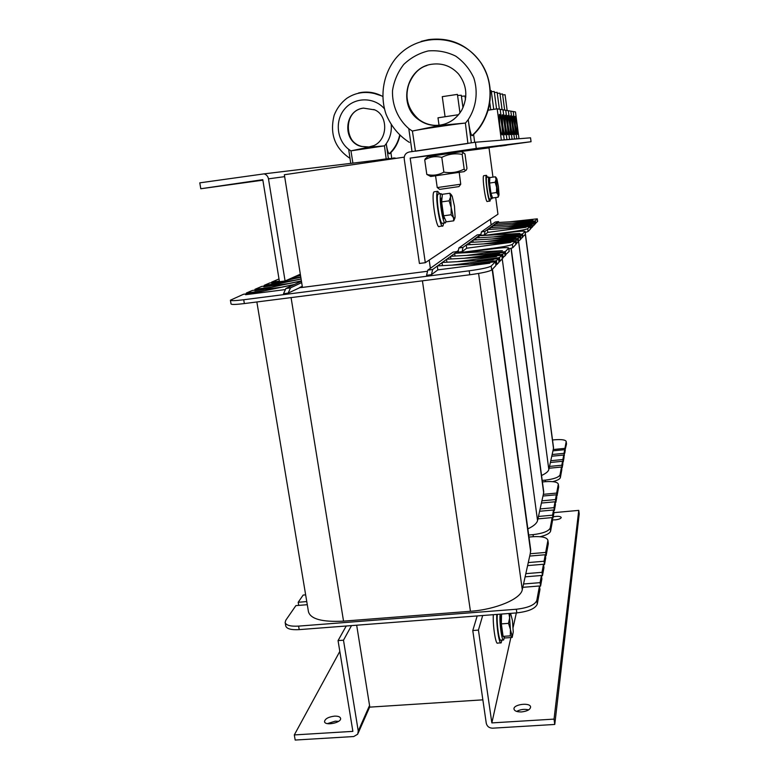 <?xml version="1.0" encoding="UTF-8"?>
<svg xmlns="http://www.w3.org/2000/svg" width="779" height="779" viewBox="0 0 779 779"><rect width="100%" height="100%" fill="white"/><g stroke="black" fill="none" stroke-linecap="round" stroke-linejoin="round"><path stroke-width="1.17" d="M456.806 251.627L458.149 250.653M480.351 234.518L480.916 234.109M491.14 224.946L490.371 219.298M356.675 625.206L369.821 707.128L482.853 699.844M404.223 157.154L284.354 174.739L302.447 287.412M429.19 260.098L430.368 268.297M285.163 622.567L285.737 625.926C286.614 628.828 291.103 630.065 299.194 629.627L516.837 612.888C528.522 611.525 535.339 608.603 537.276 604.115L536.789 600.521L539.477 585.983L522.806 587.327L523.537 583.997L540.09 582.653L541.415 575.496L525.124 576.84L525.825 573.656L542.009 572.322L543.499 564.269L527.607 565.603L528.269 562.574L544.054 561.25L545.261 554.745L529.71 556.07L530.217 553.752L545.68 552.438L547.861 540.684L548.289 543.245M530.723 549.945L530.217 553.752M522.806 587.327L522.281 589.693C520.966 598.817 495.98 609.509 470.438 611.281L343.539 621.136C322.36 622.226 310.675 619.12 308.474 611.827L256.856 301.97M525.124 576.84L523.537 583.997M527.607 565.603L525.825 573.656M529.71 556.07L528.269 562.574M244.353 303.567L243.71 299.749C235.365 300.772 230.925 300.918 230.399 300.197L231.042 303.976C231.577 304.716 236.008 304.579 244.353 303.567L469.756 274.773C481.919 273.098 489.241 271.501 491.705 269.992L495.95 265.493L495.444 261.705L482.269 263.399M495.834 264.607L496.924 264.471L499.018 262.26L498.511 258.55L488.355 259.874M498.901 261.413L499.943 261.277L502.289 258.803L501.803 255.191L489.689 256.758M502.182 257.995L505.055 255.872L504.588 252.338L492.912 253.866M504.977 255.259L509.213 251.383M307.286 604.699L295.884 605.624L285.805 620.22L285.143 622.46C286.02 625.333 290.509 626.55 298.6 626.112L516.331 609.246L516.837 612.888M536.789 600.521C534.842 604.971 528.016 607.883 516.331 609.246M305.65 594.864L303.158 595.068L298.191 602.274L306.77 601.583M528.97 537.062L532.593 536.741C541.658 536.186 546.761 537.325 547.88 540.178L547.861 540.684M502.387 250.721L454.887 253.292L502.387 250.721L467.176 255.327M499.427 253.662L450.807 256.262L499.427 253.662L464.81 258.17M496.515 256.554L446.786 259.193L496.515 256.554L457.76 261.588M493.263 259.777L442.297 262.455L493.263 259.777L452.472 265.064M489.835 263.175L437.574 265.892L489.835 263.175L437.837 269.885L437.292 266.097L432.676 269.456L427.807 270.138L426.58 275.318L431.42 274.695L432.676 269.456M446.922 262.192L446.523 259.378L442.297 262.455M442.453 265.62L442.024 262.65L437.574 265.892M450.914 258.959L450.564 256.437L446.786 259.193M455.014 256.018L454.654 253.457L450.807 256.262M454.887 253.292L457.254 251.568L458.724 253.068M437.837 269.885L431.42 274.695M457.254 251.568L453.047 252.123L427.875 270.079M302.262 286.263L299.467 287.626L302.096 287.451L427.174 271.306M300.519 275.396L295.105 276.526M294.657 276.72L300.528 275.503M299.905 287.617L288.152 293.108L283.517 293.702L285.912 288.473L301.444 281.2M301.668 282.602L290.518 287.879L288.152 293.108M300.782 277.071L290.995 278.356M300.801 277.168L287.354 279.973M279.427 281.618L271.754 283.322L279.573 281.696M286.886 280.177L300.821 277.285M293.625 280.479L271.754 283.322M301.084 278.931L263.779 286.789L301.103 279.038M288.249 283.614L263.779 286.789M301.395 280.888L254.899 290.655L301.415 281.005M280.625 287.315L254.899 290.655M294.511 284.442L245.57 294.705L294.014 284.676M284.822 289.642L245.57 294.705M461.889 252.883L493.477 248.744C502.806 247.586 507.898 247.333 508.755 248.004L509.135 251.559M491.705 269.992L491.169 266.077C488.696 267.548 481.373 269.125 469.201 270.81L469.756 274.773M243.71 299.749L469.201 270.81M278.999 278.96L271.628 282.134L279.349 281.131M278.366 281.842L269.69 282.972L264.247 285.318L280.508 283.196M270.693 285.241L261.725 286.409L254.976 289.311L270.42 287.315M260.079 289.457L252.318 290.46L246.33 293.04L264.042 290.752M253.204 292.992L243.545 294.248L230.399 300.197M491.169 266.077L495.444 261.705M470.428 264.062L496.418 260.702L498.511 258.55M477.069 260.507L499.446 257.596L501.803 255.191M478.988 257.372L502.689 254.285L504.588 252.338M484.733 254.324L505.259 251.646L508.687 248.141M271.628 282.134L271.725 282.709M246.33 293.04L246.466 293.868M254.976 289.311L255.113 290.1M264.247 285.318L264.373 286.059M505.259 251.646L505.727 255.161M502.689 254.285L503.166 257.868M499.446 257.596L499.943 261.277M496.418 260.702L496.924 264.471M545.388 555.748L546.118 555.68L548.28 543.849M543.547 564.639L544.502 564.561L545.699 558.017L545.261 554.745M541.454 575.798L542.466 575.72L543.946 567.609L543.499 564.269M539.506 586.207L540.568 586.129L541.882 578.914L541.415 575.496M537.276 604.115L539.954 589.479L539.477 585.983M298.717 605.39L298.191 602.274M546.118 555.68L545.68 552.438M544.502 564.561L544.054 561.25M542.466 575.72L542.009 572.322M540.568 586.129L540.09 582.653M552.739 481.646C557.384 480.419 559.935 479.075 560.374 477.585L560.023 474.908L561.484 467.04L549.107 468.247L549.516 466.426L561.815 465.219L562.545 461.275L550.383 462.483L550.772 460.72L562.876 459.522L563.704 455.033L551.766 456.221L552.145 454.517L564.015 453.339L564.697 449.668L552.954 450.846L553.246 449.532L564.941 448.363L566.177 441.644L566.499 443.816M553.528 447.633L553.246 449.532M549.107 468.247L548.825 469.533C548.358 471.47 545.933 473.457 541.551 475.502M550.383 462.483L549.516 466.426M551.766 456.221L550.772 460.72M552.954 450.846L552.145 454.517M553.538 447.73L525.212 232.454L528.094 231.519L530.343 229.133L529.973 226.348L522.018 227.41M530.285 228.656L531.989 227.39L531.629 224.654L525.231 225.511M531.93 226.932L533.771 225.501L533.42 222.823L525.913 223.826M533.712 225.063L535.3 223.885L534.959 221.246L527.646 222.229M535.261 223.554L537.617 221.402M542.213 480.429L545.29 480.137L545.495 481.665M560.023 474.908C558.757 477.332 553.84 479.075 545.29 480.137M552.515 439.989L554.336 439.804C561.416 439.239 565.359 439.775 566.187 441.42L566.177 441.644M532.894 220.467L497.08 222.57L532.894 220.467L513.303 223.106M531.239 222.103L494.792 224.235L531.239 222.103L512.222 224.664M529.642 223.7L492.571 225.852L529.642 223.7L508.609 226.514M527.87 225.452L490.118 227.634L527.87 225.452L506.029 228.374M526.029 227.273L487.576 229.484L526.029 227.273L487.81 232.385L487.43 229.601L484.976 231.382L481.461 231.85L480.896 234.421M492.64 227.487L492.425 225.959L490.118 227.634M490.186 229.328L489.972 227.741L487.576 229.484M494.84 225.715L494.655 224.333L492.571 225.852M497.138 224.089L496.944 222.667L494.792 224.235M497.08 222.57L498.414 221.596L499.135 222.443M487.81 232.385L484.411 234.927L484.976 231.382M484.411 234.927L481.617 235.307M498.414 221.596L495.23 222.034L481.461 231.85M510.031 221.781L537.286 218.841L537.588 221.47M492.211 224.186L491.052 224.342M528.094 231.519L527.714 228.656C526.176 229.464 521.005 230.487 512.202 231.723L512.261 232.123M484.567 235.404L512.202 231.723M527.714 228.656L529.973 226.348M515.688 227.789L530.499 225.813L531.629 224.654M519.126 225.881L532.135 224.138L533.42 222.823M520.041 224.186L533.907 222.327L534.959 221.246M523.099 222.512L535.329 220.866L537.257 218.899M535.329 220.866L535.67 223.495M533.907 222.327L534.258 224.995M532.135 224.138L532.495 226.864M530.499 225.813L530.859 228.578M564.853 450.885L566.499 444.079M563.821 455.91L565.018 452.161L564.697 449.668M562.662 462.142L563.207 462.083L564.035 457.565L563.704 455.033M561.591 467.877L562.156 467.828L562.886 463.856L562.545 461.275M560.374 477.585L561.825 469.659L561.484 467.04M565.262 450.846L564.941 448.363M564.347 455.861L564.015 453.339M563.207 462.083L562.876 459.522M562.156 467.828L561.815 465.219M540.159 536.702C546.439 535.173 549.916 533.303 550.607 531.103L550.198 528.035L552.136 517.587L537.929 518.872L538.455 516.458L552.574 515.172L553.538 509.982L539.604 511.258L540.12 508.94L553.966 507.674L555.057 501.783L541.424 503.049L541.911 500.829L555.466 499.573L556.352 494.792L542.973 496.038L543.352 494.334L556.664 493.078L558.28 484.363L558.64 486.739M543.713 491.715L543.352 494.334M537.929 518.872L537.549 520.576C536.877 523.332 533.644 526.098 527.85 528.873M539.604 511.258L538.455 516.458M541.424 503.049L540.12 508.94M542.973 496.038L541.911 500.829M508.891 248.988L512.806 247.683L515.825 244.489L515.396 241.276L505.386 242.59M515.737 243.856L518.016 242.172L517.597 239.017L509.69 240.068M517.928 241.568L520.372 239.669L519.963 236.592L510.625 237.829M520.294 239.095L522.388 237.546L521.988 234.528L512.933 235.725M525.377 234.382L525.036 231.353L525.377 234.382L522.329 237.098M528.688 535.017L533.07 534.637L533.342 536.682M550.198 528.035C548.65 531.239 542.944 533.44 533.07 534.637M542.408 481.958L544.94 481.714C552.886 481.14 557.336 481.909 558.29 484.041L558.28 484.363M519.827 233.427L478.997 235.735L519.827 233.427L494.12 236.835M517.665 235.57L476.008 237.916L517.665 235.57L492.571 238.89M515.552 237.663L473.077 240.049L515.552 237.663L487.654 241.354M513.205 239.99L469.834 242.405L513.205 239.99L484.08 243.837M510.761 242.415L466.455 244.869L510.761 242.415L466.699 248.219L466.251 245.015L462.969 247.401L458.909 247.936L458.071 251.88M473.174 242.211L472.892 240.175L469.834 242.405M469.932 244.664L469.64 242.542L466.455 244.869M476.076 239.864L475.823 238.043L473.077 240.049M479.075 237.731L478.822 235.862L476.008 237.916M478.997 235.735L480.731 234.469L481.743 235.57M466.699 248.219L462.151 251.636L462.969 247.401M462.151 251.636L458.256 252.153M480.731 234.469L477.108 234.956L458.909 247.936M490.01 235.083L511.686 232.191C519.827 231.159 524.286 230.876 525.036 231.353M512.806 247.683L512.358 244.382C510.459 245.434 504.393 246.68 494.178 248.102L494.246 248.647M458.597 252.776L494.178 248.102M512.358 244.382L515.396 241.276M496.944 243.087L516.087 240.565L517.597 239.017M501.588 240.536L518.269 238.335L519.963 236.592M502.874 238.286L520.606 235.94L521.988 234.528M506.963 236.076L522.485 234.021L524.997 231.451M522.485 234.021L522.875 237.03M520.606 235.94L521.015 238.997M518.269 238.335L518.678 241.471M516.087 240.565L516.516 243.759M556.498 495.941L557.034 495.892L558.64 487.118M555.145 502.494L555.846 502.436L556.722 497.615L556.352 494.792M553.626 510.664L554.356 510.596L555.437 504.665L555.057 501.783M552.214 518.22L552.973 518.152L553.927 512.923L553.538 509.982M550.607 531.103L552.525 520.576L552.136 517.587M557.034 495.892L556.664 493.078M555.846 502.436L555.466 499.573M554.356 510.596L553.966 507.674M552.973 518.152L552.574 515.172M553.217 516.837C557.608 515.99 560.286 516.195 561.25 517.46C560.958 518.6 558.991 519.398 555.339 519.856L552.438 519.856M528.649 709.873C524.433 708.851 520.44 709.367 516.662 711.422M521.609 711.918C517.12 712.025 514.588 711.091 513.994 709.094C513.03 704.323 530.402 702.152 530.596 707.02C530.217 709.62 527.227 711.246 521.609 711.918M477.186 615.936L472.775 630.532L486.262 723.233C487.06 726.418 489.183 728.073 492.62 728.18L554.765 724.451L579.216 513.926L578.758 510.381L553.888 512.65M472.775 630.532L478.433 630.104L491.851 722.893L510.858 637.543L491.861 722.902L554.035 719.114L578.758 510.381M554.035 719.114L554.765 724.451M478.433 630.104L482.678 615.517M506.798 145.225L500.41 146.15L506.798 145.225M409.287 151.983C405.732 152.888 404.048 155.216 404.233 158.974L419.423 263.468L425.295 262.698L410.173 158.108L476.271 148.429L475.424 142.236L409.287 151.983M492.961 177.125L489.017 147.854L455.842 152.168L531.054 141.71L476.271 148.429M410.173 158.108L433.426 155.079L410.173 158.108M531.054 141.71L530.548 137.815L475.424 142.236M495.707 197.545L497.956 214.235L425.295 262.698M338.573 721.344L335.272 721.159L327.394 723.623M334.444 716.144C338.086 716.018 340.131 716.758 340.598 718.374C341.669 722.795 324.775 726.164 324.522 721.578C325.077 718.764 328.387 716.953 334.444 716.144M353.724 736.535L357.688 734.207L358.252 731.033L343.49 640.202L338.057 640.601L352.877 731.364L294.306 734.928L295.183 740.05L353.724 736.535M339.819 651.4L294.306 734.928M343.49 640.202L351.514 625.605M346.227 626.014L338.057 640.601M240.828 182.948L252.172 181.322L240.828 182.948M300.324 274.198L285.085 280.985L268.482 178.849C267.947 176.307 266.496 174.652 264.12 173.863L199.784 182.851L200.797 188.752L262.864 180.183M393.599 157.913L395.956 158.371M285.085 280.985L279.447 281.716L262.786 179.676L200.797 188.752M442.394 226.017L439.356 226.426C436.376 230.243 430.797 193.786 434.078 191.809L434.653 191.731M443.757 223.047L442.959 225.939C440.038 229.747 434.468 193.27 437.691 191.303L439.804 193.805M500.702 642.87L497.684 643.084C495.765 645.411 492.649 625.264 493.321 614.699M501.988 640.075L501.14 642.841C499.261 645.158 496.165 625.001 496.788 614.427M489.816 201.079L487.362 201.42C485.736 203.67 481.899 176.609 483.72 175.703L483.954 175.674M490.449 198.927L490.04 201.05C488.452 203.3 484.626 176.22 486.417 175.324L487.586 177.232M445.997 221.207L445.432 222.813C443.017 225.998 438.343 195.295 441.021 193.64L442.345 194.74M444.965 222.882L442.55 223.213C440.086 226.397 435.412 195.704 438.119 194.039L438.596 193.981M492.231 197.009L491.9 198.723C490.585 200.602 487.381 177.807 488.852 177.047L489.777 178.479M491.715 198.752L489.757 199.025C488.423 200.904 485.2 178.118 486.7 177.359L486.894 177.33M504.383 637.407L503.662 639.949C501.929 642.139 499.154 621.876 500.137 614.173M503.292 639.978L500.887 640.153C499.135 642.344 496.359 622.09 497.362 614.388M454.712 218.617L453.719 220.827L453.475 217.672L454.907 218.101L455.092 216.835L454.459 206.192L452.209 196.24L451.45 195.013L450.554 196.883L449.853 193.25L451.616 195.169M451.187 207.662L449.142 200.836L450.554 196.883L451.187 207.662L453.475 217.672L451.099 214.761L451.187 207.662M453.719 220.827L446.279 221.84L443.592 215.793L441.625 201.888L449.142 200.836M443.592 215.793L451.099 214.761M441.625 201.888L442.394 194.292L449.853 193.25M444.731 218.685C442.939 220.194 439.814 198.957 441.664 197.837L442.005 197.798M498.774 195.665L498.112 197.204L498.102 194.779L498.862 195.441L498.988 194.322L498.404 186.502L496.944 179.063L496.447 178.07L496.038 179.404L495.366 176.784L496.457 178.079M496.622 187.301L495.142 182.267L496.038 179.404L498.102 194.779L496.525 192.549L496.622 187.301M498.112 197.204L492.571 197.973L490.945 193.328L489.563 183.055L495.142 182.267M490.945 193.328L496.525 192.549M489.563 183.055L489.816 177.573L495.366 176.784M491.734 195.578L491.471 195.617C490.468 196.561 488.267 180.689 489.3 180.173L489.436 180.153M508.521 623.356L509.622 617.903L510.42 629.529L508.521 623.356L501.335 623.891L503.098 636.375L505.065 637.962L512.183 637.446L513.254 632.003L512.455 620.542L510.635 613.472C510.041 613.083 509.7 614.553 509.622 617.903L508.969 613.492M510.284 635.849L510.42 629.529L512.241 636.579L510.284 635.849L503.098 636.375M501.335 623.891L501.549 614.066M503.03 635.868C501.345 635.596 499.69 616.238 501.277 615.566L501.277 615.566M437.36 187.612L439.687 189.375L458.997 186.59L460.749 184.214L437.233 187.583L435.588 176.005M459.23 172.568L460.74 184.224M413.795 130.736L439.862 125.429L465.375 123.053L467.887 143.346M465.375 123.053C452.813 124.397 418.196 129.606 412.393 131.028L415.421 151.077M467.906 143.472L415.441 151.204M473.593 134.436L474.693 142.343M472.493 135.478L471.889 135.682C470.662 134.017 469.445 128.671 468.228 119.645L471.344 142.839M412.023 151.584L408.79 128.613L412.412 131.154M440.154 125.088C432.364 126.11 425.266 124.348 418.839 119.8L418.82 119.781C397.329 105.574 406.18 67.189 431.965 64.229C406.151 67.198 397.709 105.662 419.326 119.81L419.345 119.82C424.185 123.286 429.55 125.137 435.442 125.39M431.965 64.229C442.511 62.875 451.411 66.176 458.665 74.132M454.459 118.778C450.233 122.157 445.5 124.25 440.252 125.068L440.252 125.068M471.889 135.682C492.24 117.775 496.184 83.772 480.039 61.609L480.02 61.57C466.845 44.335 449.678 37.022 428.518 39.632L421.108 41.404M409.131 142.236L409.403 142.401C398.887 135.731 391.077 126.286 386.004 114.085C379.792 95.661 383.297 74.716 394.875 59.496C415.869 32.475 459.337 32.552 480.049 61.599L480.049 61.599M480.03 61.58L480.156 61.668C496.369 83.859 492.523 117.814 472.288 135.673M421.575 41.268L428.518 39.632M384.456 145.858L350.959 150.844L368.671 147.221L384.456 145.858L386.189 158.867L375.829 160.338M352.897 163.113L350.959 150.844M382.645 159.52L389.578 158.458M390.883 152.538L391.73 158.147M400.017 135.361C398.118 143.132 394.719 149.208 389.802 153.59L389.188 153.784C388.039 152.801 387.056 149.432 386.238 143.687L388.361 158.546M350.735 163.376L348.661 149.295L350.969 150.922M368.964 146.968L361.222 146.423C342.117 141.914 343.851 110.199 363.452 108.115C343.831 110.209 342.526 141.914 361.69 146.403L367.756 147.104M363.452 108.115L374.446 109.839M373.501 145.692L369.022 146.958M371.096 92.448L381.525 95.836C375.03 92.545 368.233 91.425 361.115 92.477L358.535 92.993M389.188 153.784C394.573 148.701 398.069 142.46 399.685 135.049M399.919 135.273C398.322 142.567 394.875 148.731 389.578 153.745M358.613 92.974L361.115 92.477M427.895 156.608L461.236 151.739M465.628 170.426L464.109 171.633L430.709 176.482L426.804 174.418C432.754 175.957 438.431 175.178 443.864 172.11C451.002 173.386 457.779 172.363 464.187 169.053C465.199 170.62 465.959 170.854 466.465 169.744L466.952 168.381L464.975 153.979L463.164 152.548L462.161 154.398C455.092 153.073 448.305 154.067 441.79 157.377C435.704 155.907 430.018 156.735 424.73 159.861L426.298 157.903M424.73 159.861L426.804 174.418M462.161 154.398L464.187 169.053M441.79 157.377L443.864 172.11M445.072 116.743L442.268 96.654L457.419 94.395L459.97 112.916M499.758 124.689L499.29 114.503C500.313 112.614 503.39 133.988 502.241 134.942C501.569 134.903 500.751 131.485 499.758 124.689M499.641 140.298L504.217 139.821L502.552 140.064L504.217 139.821L500.167 109.333L515.494 111.942L518.989 138.643L517.529 138.857M501.335 140.045L497.187 108.826L500.167 109.333L504.217 139.821L506.963 139.597L505.337 139.84L506.963 139.597L503.02 109.82L506.963 139.597L509.583 139.392L507.996 139.626L509.583 139.392L505.737 110.277L509.583 139.392L512.085 139.198L510.537 139.422L512.085 139.198L508.336 110.725L512.085 139.198L514.481 139.003L512.962 139.227L514.481 139.003L510.829 111.144L514.481 139.003L516.779 138.818L515.289 139.042L516.779 138.818L513.205 111.553L516.779 138.818L518.989 138.643M439.035 125.234L437.993 117.814L458.597 114.688M488.141 110.199L497.187 108.826M490.322 90.559L491.228 90.598L493.73 109.352M457.565 95.476L461.285 95.242L462.989 107.726M502.669 124.825L502.202 114.873C503.176 113.052 506.155 133.939 505.055 134.835C504.422 134.786 503.624 131.447 502.669 124.825M491.374 91.659L494.246 91.503L496.574 108.924M461.421 96.265L464.966 96.031L465.472 99.722M505.444 124.952L504.967 115.214C505.902 113.481 508.804 133.891 507.752 134.738C507.139 134.67 506.369 131.408 505.444 124.952M494.383 92.516L497.138 92.36L499.368 109.196M465.102 97.015L465.832 96.937M508.093 125.068L507.616 115.555C508.512 113.88 511.326 133.842 510.323 134.64C509.739 134.572 508.999 131.378 508.093 125.068M497.265 93.344L499.894 93.188L502.075 109.654M510.635 125.185L510.148 115.876C511.005 114.26 513.75 133.793 512.777 134.553C512.222 134.465 511.511 131.339 510.635 125.185M500.021 94.132L502.543 93.986L504.665 110.102M513.059 125.292L512.572 116.178C513.39 114.62 516.068 133.745 515.133 134.465C514.607 134.368 513.906 131.31 513.059 125.292M502.659 94.882L505.074 94.746L507.148 110.521M515.377 125.4L514.9 116.47C515.679 114.971 518.288 133.696 517.392 134.377L515.377 125.4M530.665 551.746L492.182 269.495M522.281 589.693L478.598 273.448M470.438 611.281L422.422 280.82M343.539 621.136L291.073 297.597M286.029 288.415L290.635 287.821M299.194 629.627L298.6 626.112M553.499 448.392L525.338 234.421M548.825 469.533L518.59 241.48M543.674 492.844L511.014 248.433M537.549 520.576L502.241 258.852M516.341 612.927L513.127 627.348L516.331 612.927M358.252 731.033L369.558 705.462M284.666 176.638L268.482 178.849M408.79 128.613C397.981 119.226 392.003 105.34 392.509 90.646C394.018 80.938 397.757 72.213 403.717 64.462C410.767 57.724 418.966 53.215 428.314 50.917C437.895 50.138 447.029 51.872 455.696 56.117C463.612 61.697 469.649 68.961 473.798 77.89C478.316 91.98 476.251 107.307 468.228 119.645L465.394 123.179M348.661 149.295C336.547 139.938 334.678 120.268 344.902 108.719C354.912 96.956 374.163 96.888 384.359 108.7M391.233 124.728C391.788 131.7 390.133 138.019 386.238 143.687L384.466 145.936M530.752 550.178L492.455 269.203M432.608 269.515L427.807 270.138M302.271 286.312L299.827 287.617M508.755 248.004L509.213 251.403M290.518 287.879L285.912 288.473M548.299 543.333L547.88 540.178M484.947 231.402L481.432 231.879M537.286 218.841L537.617 221.411M566.508 443.855L566.187 441.42M543.732 491.861L511.209 248.374M462.93 247.44L458.87 247.975M558.65 486.787L558.29 484.041M358.116 733.224L369.772 706.787M395.099 158.01L264.12 173.863M437.691 191.303L434.078 191.809M486.417 175.324L483.72 175.703M438.119 194.039L441.021 193.64M486.7 177.359L488.852 177.047M451.45 195.013L450.895 194.263M496.447 178.07L495.911 177.359M432.968 155.839L433.562 154.68M456.163 152.45L455.296 151.496M418.781 119.401C408.722 110.316 405.099 99.43 407.894 86.742C412.081 75.096 418.401 68.016 426.873 65.524M458.656 74.141L458.656 74.141C466.991 85.242 468.043 97.209 461.811 110.043C456.679 118.505 449.415 123.549 440.028 125.185L440.008 125.185C432.209 126.169 425.149 124.367 418.82 119.781M475.024 132.975C480.75 127.396 485.21 119.508 488.394 109.313C492.64 92.224 489.894 76.332 480.156 61.658L480.156 61.658M418.839 119.8L419.345 119.82M361.242 146.433L361.699 146.403C345.194 144.466 342.468 111.884 362.206 108.349M361.222 146.423L368.886 146.997C388.633 144.456 389.422 114.601 373.784 109.518L373.784 109.518M349.995 158.341C334.785 148.195 329.507 133.832 334.162 115.243C336.82 108.417 341.007 102.789 346.733 98.368C357.113 91.464 368.71 90.617 381.525 95.836L381.564 95.846M382.635 96.421L381.535 95.827M427.914 156.598L425.227 158.77M461.207 151.73L463.164 152.548M490.76 109.8L489.806 102.682"/></g></svg>

